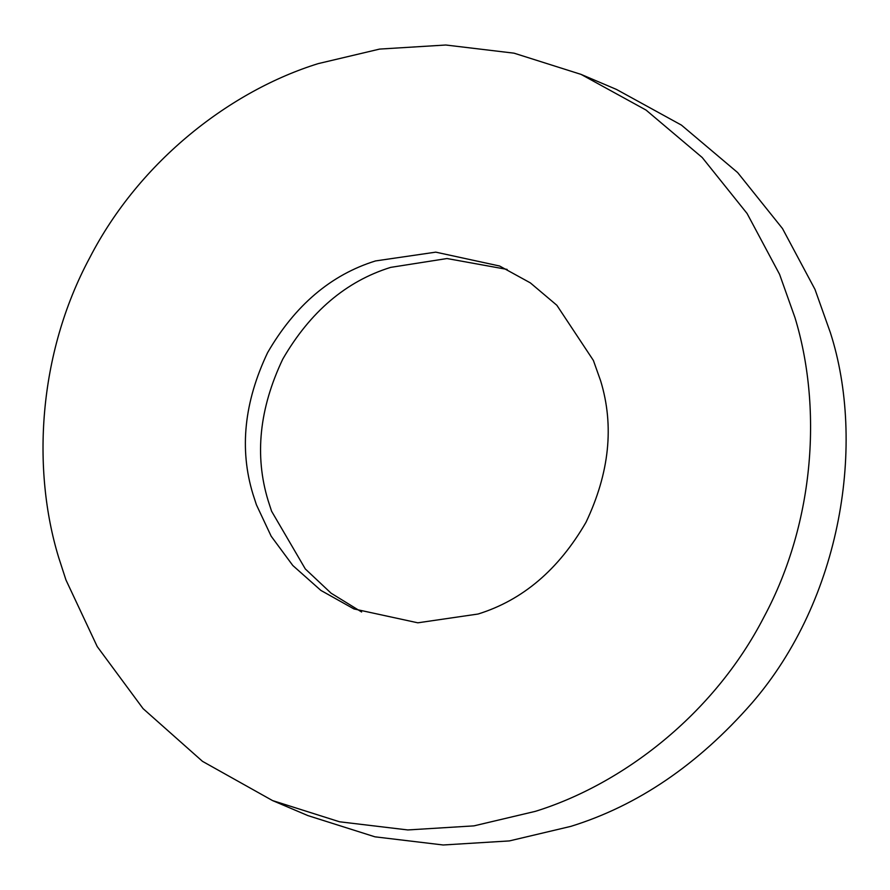 <?xml version="1.0" encoding="UTF-8"?>
<svg xmlns="http://www.w3.org/2000/svg" width="890" height="890" viewBox="0 0 890 890"><rect width="100%" height="100%" fill="white"/><g stroke="black" fill="none" stroke-linecap="round" stroke-linejoin="round"><path stroke-width="1.33" d="M581.07 74.393L616.47 89.434L681.44 125.112L737.621 172.549L782.488 228.541L814.973 289.372L830.37 332.66C865.803 442.53 842.24 598.859 751.783 703.234C698.027 764.621 637.707 805.673 570.813 826.376L509.38 840.917L443.198 844.988L374.946 836.823L307.929 815.607L272.529 800.566L202.497 761.351L143.079 708.629L97.221 646.574L65.949 579.935L58.629 557.34C31.973 470.053 37.658 354.787 89.668 257.877C140.019 160.089 231.5 90.524 318.186 63.624L379.618 49.084L445.801 45.012L514.053 53.178L581.07 74.393L646.04 110.071L702.21 157.508L747.088 213.5L779.573 274.331L794.97 317.619C821.615 404.906 815.941 520.172 763.932 617.082C713.58 714.87 622.099 784.435 535.413 811.335L473.97 825.864L407.798 829.947L339.546 821.781L272.529 800.566M593.385 360.439L600.65 380.876C614.345 425.743 609.461 472.879 585.998 522.297C558.609 569.611 522.641 600.183 478.086 614.022L417.822 622.811L353.953 608.938L320.878 590.415L292.821 565.517L271.172 536.214L256.398 504.752L252.938 494.084C239.254 449.216 244.138 402.08 267.59 352.663C294.991 305.348 330.958 274.776 375.502 260.937L435.766 252.148L499.646 266.021L530.329 282.864L556.851 305.27L593.385 360.439M361.607 611.986L331.091 593.196L305.315 568.955L271.572 511.194L268.113 500.525C254.429 455.658 259.313 408.521 282.764 359.115C310.165 311.8 346.132 281.218 390.677 267.378L447.003 258.534L507.155 269.425"/></g></svg>
